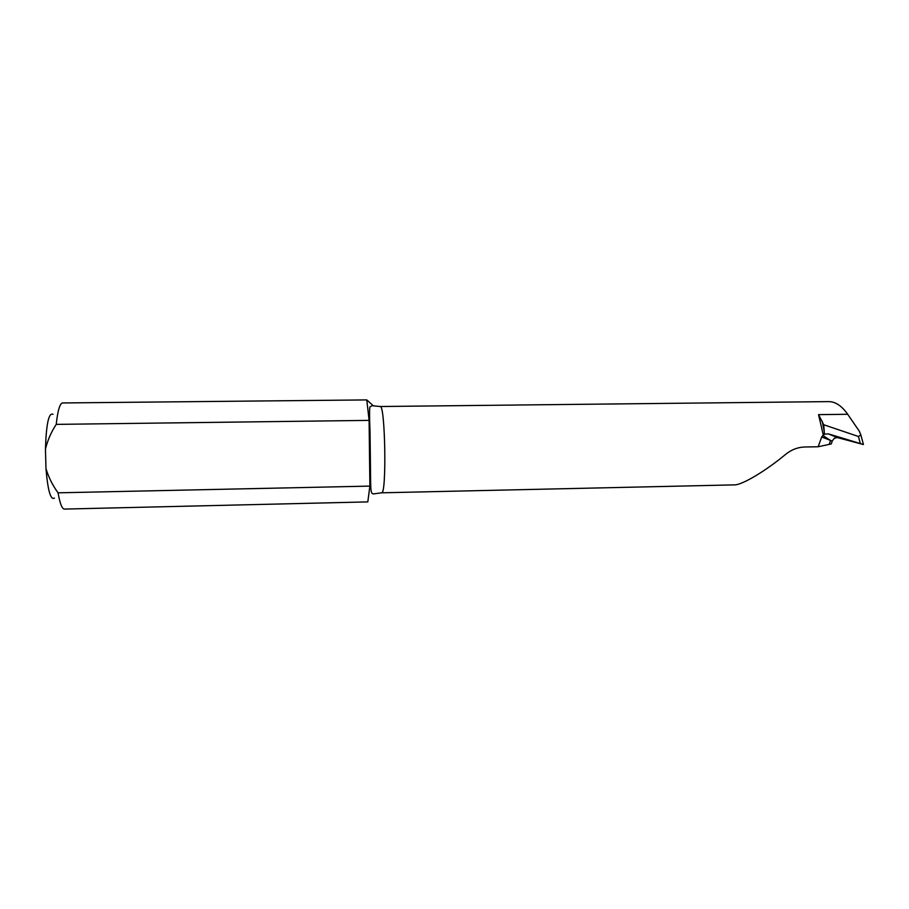 <?xml version="1.0" encoding="UTF-8"?>
<svg xmlns="http://www.w3.org/2000/svg" width="909" height="909" viewBox="0 0 909 909"><rect width="100%" height="100%" fill="white"/><g stroke="black" fill="none" stroke-linecap="round" stroke-linejoin="round"><path stroke-width="1.36" d="M821.702 436.968L824.429 434.15L828.44 433.9L860.334 443.547L858.437 436.49L860.868 434.979L863.436 444.535L837.234 437.536L834.348 438.252L832.155 441.07L821.702 436.968L818.145 446.762L804.817 446.989C797.704 447.228 791.205 449.762 785.319 454.602C766.514 470.351 741.778 485.417 734.142 484.883L381.575 492.814C386.814 495.428 385.268 403.71 380.132 406.516L372.042 405.698L370.099 406.891C369.588 406.141 369.236 413.504 370.043 431.866L370.656 483.452C370.861 492.644 371.52 493.689 373.519 493.905L381.575 492.814M380.132 406.516L829.019 401.608C835.621 401.767 841.848 405.982 847.699 414.277L859.357 431.286L860.868 434.979M824.429 434.15L823.713 424.742L818.543 414.64L847.699 414.277M818.145 446.762L831.337 443.922L832.155 441.07M369.883 486.099L58.062 492.826C59.937 503.529 62.039 508.949 64.38 509.085L367.804 501.893L369.883 486.099L369.099 420.378L366.793 399.915L373.315 405.8M366.793 399.915L62.585 402.96C59.869 403.312 57.756 410.448 56.233 424.378L369.099 420.378M54.438 498.075C50.643 500.404 47.825 490.576 45.973 468.589L45.45 449.114C46.234 423.912 48.756 412.311 53.017 414.311M56.233 424.378C51.199 432.025 47.598 440.274 45.45 449.114M45.973 468.589C48.586 477.293 52.62 485.372 58.062 492.826M858.437 436.49L823.713 424.742M863.436 444.535L860.334 443.547M823.281 434.945L818.543 414.64M822.236 421.242L824.236 431.343M828.44 433.9L837.234 437.536M829.235 444.331L830.519 440.445L822.747 435.4M370.656 482.327L369.838 482.338"/></g></svg>
